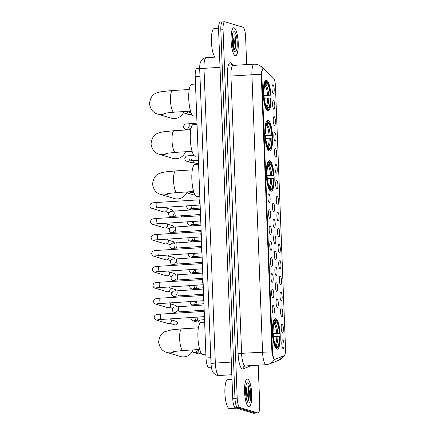 <?xml version="1.0" encoding="UTF-8"?>
<svg xmlns="http://www.w3.org/2000/svg" width="435" height="435" viewBox="0 0 435 435"><rect width="100%" height="100%" fill="white"/><g stroke="black" fill="none" stroke-linecap="round" stroke-linejoin="round"><path stroke-width="0.65" d="M270.82 191.188A15.328 3.839 86.5 0 0 271.179 191.231A15.328 3.839 86.5 0 0 274.104 176.403A15.328 3.839 86.5 0 0 269.646 160.673A15.328 3.839 86.5 0 0 269.292 160.629A15.328 3.839 86.5 0 0 266.367 175.457A15.328 3.839 86.5 0 0 270.82 191.188M269.276 151.005A15.328 3.839 86.5 0 0 269.635 151.048A15.328 3.839 86.5 0 0 272.56 136.22A15.328 3.839 86.5 0 0 268.107 120.49A15.328 3.839 86.5 0 0 267.748 120.446A15.328 3.839 86.5 0 0 264.823 135.274A15.328 3.839 86.5 0 0 269.276 151.005M267.732 110.822A15.328 3.839 86.5 0 0 268.09 110.865A15.328 3.839 86.5 0 0 271.016 96.037A15.328 3.839 86.5 0 0 266.563 80.306A15.328 3.839 86.5 0 0 266.204 80.263A15.328 3.839 86.5 0 0 263.278 95.091A15.328 3.839 86.5 0 0 267.732 110.822M276.888 349.153A15.328 3.839 86.5 0 0 277.247 349.196A15.328 3.839 86.5 0 0 280.173 334.368A15.328 3.839 86.5 0 0 275.719 318.643A15.328 3.839 86.5 0 0 275.36 318.599A15.328 3.839 86.5 0 0 272.435 333.428A15.328 3.839 86.5 0 0 276.888 349.153M282.119 323.934A4.339 1.087 -93.5 0 1 283.392 328.583A4.339 1.087 -93.5 0 1 282.451 332.568A4.339 1.087 -93.5 0 1 282.38 332.536A4.339 1.087 -93.5 0 1 281.2 328.316A4.339 1.087 -93.5 0 1 281.853 323.983A4.339 1.087 -93.5 0 1 282.119 323.934M281.505 307.985A4.339 1.087 -93.5 0 1 282.777 312.635A4.339 1.087 -93.5 0 1 281.837 316.62A4.339 1.087 -93.5 0 1 281.766 316.593A4.339 1.087 -93.5 0 1 280.586 312.368A4.339 1.087 -93.5 0 1 281.238 308.034A4.339 1.087 -93.5 0 1 281.505 307.985M280.896 292.037A4.339 1.087 -93.5 0 1 282.163 296.692A4.339 1.087 -93.5 0 1 281.228 300.672A4.339 1.087 -93.5 0 1 281.157 300.645A4.339 1.087 -93.5 0 1 279.977 296.425A4.339 1.087 -93.5 0 1 280.629 292.092A4.339 1.087 -93.5 0 1 280.896 292.037M280.281 276.094A4.339 1.087 -93.5 0 1 281.554 280.744A4.339 1.087 -93.5 0 1 280.613 284.729A4.339 1.087 -93.5 0 1 280.542 284.697A4.339 1.087 -93.5 0 1 279.362 280.477A4.339 1.087 -93.5 0 1 280.015 276.143A4.339 1.087 -93.5 0 1 280.281 276.094M279.667 260.146A4.339 1.087 -93.5 0 1 280.939 264.795A4.339 1.087 -93.5 0 1 279.999 268.781A4.339 1.087 -93.5 0 1 279.928 268.754A4.339 1.087 -93.5 0 1 278.748 264.529A4.339 1.087 -93.5 0 1 279.401 260.195A4.339 1.087 -93.5 0 1 279.667 260.146M279.058 244.198A4.339 1.087 -93.5 0 1 280.325 248.853A4.339 1.087 -93.5 0 1 279.39 252.833A4.339 1.087 -93.5 0 1 279.319 252.806A4.339 1.087 -93.5 0 1 278.139 248.586A4.339 1.087 -93.5 0 1 278.791 244.252A4.339 1.087 -93.5 0 1 279.058 244.198M278.443 228.255A4.339 1.087 -93.5 0 1 279.716 232.904A4.339 1.087 -93.5 0 1 278.775 236.89A4.339 1.087 -93.5 0 1 278.704 236.857A4.339 1.087 -93.5 0 1 277.525 232.638A4.339 1.087 -93.5 0 1 278.177 228.304A4.339 1.087 -93.5 0 1 278.443 228.255M277.829 212.307A4.339 1.087 -93.5 0 1 279.101 216.956A4.339 1.087 -93.5 0 1 278.161 220.942A4.339 1.087 -93.5 0 1 278.09 220.915A4.339 1.087 -93.5 0 1 276.91 216.69A4.339 1.087 -93.5 0 1 277.563 212.356A4.339 1.087 -93.5 0 1 277.829 212.307M277.22 196.359A4.339 1.087 -93.5 0 1 278.487 201.013A4.339 1.087 -93.5 0 1 277.552 204.994A4.339 1.087 -93.5 0 1 277.481 204.967A4.339 1.087 -93.5 0 1 276.301 200.747A4.339 1.087 -93.5 0 1 276.954 196.413A4.339 1.087 -93.5 0 1 277.22 196.359M276.606 180.416A4.339 1.087 -93.5 0 1 277.878 185.065A4.339 1.087 -93.5 0 1 276.937 189.051A4.339 1.087 -93.5 0 1 276.867 189.018A4.339 1.087 -93.5 0 1 275.687 184.799A4.339 1.087 -93.5 0 1 276.339 180.465A4.339 1.087 -93.5 0 1 276.606 180.416M275.991 164.468A4.339 1.087 -93.5 0 1 277.264 169.117A4.339 1.087 -93.5 0 1 276.323 173.103A4.339 1.087 -93.5 0 1 276.252 173.07A4.339 1.087 -93.5 0 1 275.072 168.851A4.339 1.087 -93.5 0 1 275.725 164.517A4.339 1.087 -93.5 0 1 275.991 164.468M275.382 148.52A4.339 1.087 -93.5 0 1 276.649 153.174A4.339 1.087 -93.5 0 1 275.714 157.155A4.339 1.087 -93.5 0 1 275.643 157.127A4.339 1.087 -93.5 0 1 274.463 152.908A4.339 1.087 -93.5 0 1 275.116 148.569A4.339 1.087 -93.5 0 1 275.382 148.52M274.768 132.577A4.339 1.087 -93.5 0 1 276.04 137.226A4.339 1.087 -93.5 0 1 275.099 141.212A4.339 1.087 -93.5 0 1 275.029 141.179A4.339 1.087 -93.5 0 1 273.849 136.96A4.339 1.087 -93.5 0 1 274.501 132.626A4.339 1.087 -93.5 0 1 274.768 132.577M274.153 116.629A4.339 1.087 -93.5 0 1 275.426 121.278A4.339 1.087 -93.5 0 1 274.485 125.264A4.339 1.087 -93.5 0 1 274.414 125.231A4.339 1.087 -93.5 0 1 273.234 121.012A4.339 1.087 -93.5 0 1 273.887 116.678A4.339 1.087 -93.5 0 1 274.153 116.629M273.544 100.681A4.339 1.087 -93.5 0 1 274.811 105.335A4.339 1.087 -93.5 0 1 273.876 109.315A4.339 1.087 -93.5 0 1 273.805 109.288A4.339 1.087 -93.5 0 1 272.625 105.069A4.339 1.087 -93.5 0 1 273.278 100.73A4.339 1.087 -93.5 0 1 273.544 100.681M272.93 84.733A4.339 1.087 -93.5 0 1 274.202 89.387A4.339 1.087 -93.5 0 1 273.262 93.373A4.339 1.087 -93.5 0 1 273.191 93.34A4.339 1.087 -93.5 0 1 272.011 89.121A4.339 1.087 -93.5 0 1 272.663 84.787A4.339 1.087 -93.5 0 1 272.93 84.733M282.734 339.876A4.339 1.087 -93.5 0 1 284.001 344.531A4.339 1.087 -93.5 0 1 283.065 348.511A4.339 1.087 -93.5 0 1 282.995 348.484A4.339 1.087 -93.5 0 1 281.815 344.264A4.339 1.087 -93.5 0 1 282.467 339.931A4.339 1.087 -93.5 0 1 282.734 339.876M277.019 298.747A4.339 1.087 -93.5 0 1 278.291 303.402A4.339 1.087 -93.5 0 1 277.351 307.387A4.339 1.087 -93.5 0 1 277.28 307.355A4.339 1.087 -93.5 0 1 276.1 303.135A4.339 1.087 -93.5 0 1 276.752 298.801A4.339 1.087 -93.5 0 1 277.019 298.747M276.404 282.804A4.339 1.087 -93.5 0 1 277.677 287.453A4.339 1.087 -93.5 0 1 276.736 291.439A4.339 1.087 -93.5 0 1 276.665 291.406A4.339 1.087 -93.5 0 1 275.485 287.187A4.339 1.087 -93.5 0 1 276.138 282.853A4.339 1.087 -93.5 0 1 276.404 282.804M275.795 266.856A4.339 1.087 -93.5 0 1 277.062 271.505A4.339 1.087 -93.5 0 1 276.127 275.491A4.339 1.087 -93.5 0 1 276.056 275.464A4.339 1.087 -93.5 0 1 274.876 271.239A4.339 1.087 -93.5 0 1 275.529 266.905A4.339 1.087 -93.5 0 1 275.795 266.856M275.181 250.908A4.339 1.087 -93.5 0 1 276.453 255.562A4.339 1.087 -93.5 0 1 275.513 259.548A4.339 1.087 -93.5 0 1 275.442 259.516A4.339 1.087 -93.5 0 1 274.262 255.296A4.339 1.087 -93.5 0 1 274.915 250.962A4.339 1.087 -93.5 0 1 275.181 250.908M274.567 234.965A4.339 1.087 -93.5 0 1 275.839 239.614A4.339 1.087 -93.5 0 1 274.898 243.6A4.339 1.087 -93.5 0 1 274.828 243.567A4.339 1.087 -93.5 0 1 273.648 239.348A4.339 1.087 -93.5 0 1 274.3 235.014A4.339 1.087 -93.5 0 1 274.567 234.965M273.958 219.017A4.339 1.087 -93.5 0 1 275.224 223.666A4.339 1.087 -93.5 0 1 274.289 227.652A4.339 1.087 -93.5 0 1 274.219 227.625A4.339 1.087 -93.5 0 1 273.039 223.4A4.339 1.087 -93.5 0 1 273.691 219.066A4.339 1.087 -93.5 0 1 273.958 219.017M273.343 203.069A4.339 1.087 -93.5 0 1 274.615 207.723A4.339 1.087 -93.5 0 1 273.675 211.704A4.339 1.087 -93.5 0 1 273.604 211.676A4.339 1.087 -93.5 0 1 272.424 207.457A4.339 1.087 -93.5 0 1 273.077 203.123A4.339 1.087 -93.5 0 1 273.343 203.069M273.142 305.462A4.339 1.087 -93.5 0 1 274.414 310.111A4.339 1.087 -93.5 0 1 273.474 314.097A4.339 1.087 -93.5 0 1 273.403 314.065A4.339 1.087 -93.5 0 1 272.228 309.845A4.339 1.087 -93.5 0 1 272.875 305.511A4.339 1.087 -93.5 0 1 273.142 305.462M272.533 289.514A4.339 1.087 -93.5 0 1 273.8 294.163A4.339 1.087 -93.5 0 1 272.865 298.149A4.339 1.087 -93.5 0 1 272.794 298.122A4.339 1.087 -93.5 0 1 271.614 293.897A4.339 1.087 -93.5 0 1 272.267 289.563A4.339 1.087 -93.5 0 1 272.533 289.514M271.918 273.566A4.339 1.087 -93.5 0 1 273.191 278.221A4.339 1.087 -93.5 0 1 272.25 282.201A4.339 1.087 -93.5 0 1 272.179 282.174A4.339 1.087 -93.5 0 1 271 277.954A4.339 1.087 -93.5 0 1 271.652 273.62A4.339 1.087 -93.5 0 1 271.918 273.566M271.304 257.623A4.339 1.087 -93.5 0 1 272.576 262.272A4.339 1.087 -93.5 0 1 271.636 266.258A4.339 1.087 -93.5 0 1 271.57 266.225A4.339 1.087 -93.5 0 1 270.391 262.006A4.339 1.087 -93.5 0 1 271.038 257.672A4.339 1.087 -93.5 0 1 271.304 257.623M270.695 241.675A4.339 1.087 -93.5 0 1 271.962 246.324A4.339 1.087 -93.5 0 1 271.027 250.31A4.339 1.087 -93.5 0 1 270.956 250.283A4.339 1.087 -93.5 0 1 269.776 246.058A4.339 1.087 -93.5 0 1 270.429 241.724A4.339 1.087 -93.5 0 1 270.695 241.675M270.081 225.727A4.339 1.087 -93.5 0 1 271.353 230.381A4.339 1.087 -93.5 0 1 270.412 234.362A4.339 1.087 -93.5 0 1 270.342 234.334A4.339 1.087 -93.5 0 1 269.162 230.115A4.339 1.087 -93.5 0 1 269.814 225.781A4.339 1.087 -93.5 0 1 270.081 225.727M269.466 209.784A4.339 1.087 -93.5 0 1 270.739 214.433A4.339 1.087 -93.5 0 1 269.798 218.419A4.339 1.087 -93.5 0 1 269.733 218.386A4.339 1.087 -93.5 0 1 268.553 214.167A4.339 1.087 -93.5 0 1 269.2 209.833A4.339 1.087 -93.5 0 1 269.466 209.784M268.857 193.836A4.339 1.087 -93.5 0 1 270.124 198.485A4.339 1.087 -93.5 0 1 269.189 202.471A4.339 1.087 -93.5 0 1 269.118 202.444A4.339 1.087 -93.5 0 1 267.938 198.219A4.339 1.087 -93.5 0 1 268.591 193.885A4.339 1.087 -93.5 0 1 268.857 193.836M211.356 367.156L208.762 367.319A8.678 2.175 -93.5 0 1 208.555 367.292A8.678 2.175 -93.5 0 1 206.016 357.994L195.201 76.495A8.678 2.175 -93.5 0 1 196.876 68.502L199.676 68.328M275.067 359.299A7.808 1.957 -93.5 0 1 274.909 359.332A7.808 1.957 -93.5 0 1 274.724 359.31A7.808 1.957 -93.5 0 1 272.44 350.936L261.87 75.761A7.808 1.957 -93.5 0 1 263.376 68.567A7.808 1.957 -93.5 0 1 263.909 68.812L273.501 78.082A7.808 1.957 -93.5 0 1 275.442 86.233L285.518 348.517A7.808 1.957 -93.5 0 1 284.169 355.672L275.067 359.299M248.679 406.904A14.029 3.513 86.5 0 0 249.005 406.948A14.029 3.513 86.5 0 0 251.686 393.376A14.029 3.513 86.5 0 0 247.607 378.983A14.029 3.513 86.5 0 0 247.281 378.945A14.029 3.513 86.5 0 0 244.6 392.517A14.029 3.513 86.5 0 0 248.679 406.904M235.188 55.74A14.029 3.513 86.5 0 0 235.514 55.778A14.029 3.513 86.5 0 0 238.195 42.211A14.029 3.513 86.5 0 0 234.117 27.818A14.029 3.513 86.5 0 0 233.791 27.78A14.029 3.513 86.5 0 0 231.11 41.347A14.029 3.513 86.5 0 0 235.188 55.74M274.403 359.321L274.175 359.207C273.354 358.299 272.598 355.928 271.908 352.094L261.25 74.613C261.647 70.872 262.234 68.85 263.006 68.551L263.006 68.551M246.661 64.57L245.585 36.545A8.678 2.175 86.5 0 0 243.04 27.242L224.933 21.777A8.678 2.175 86.5 0 0 224.732 21.75L222.497 21.886A8.678 2.175 86.5 0 0 220.822 29.879L234.976 398.319A8.678 2.175 86.5 0 0 237.515 407.622L255.622 413.087A8.678 2.175 86.5 0 0 255.829 413.114A8.678 2.175 86.5 0 1 255.622 413.087L237.515 407.622A8.678 2.175 86.5 0 1 234.976 398.319L220.822 29.879A8.678 2.175 86.5 0 1 222.497 21.886A8.678 2.175 86.5 0 1 222.698 21.913M224.732 21.75A8.678 2.175 86.5 0 0 223.057 29.743L237.211 398.183A8.678 2.175 86.5 0 0 239.75 407.481L257.863 412.951A8.678 2.175 86.5 0 0 258.064 412.973A8.678 2.175 86.5 0 0 259.738 404.98L258.205 365.177M222.497 21.886L220.262 22.027A8.678 2.175 86.5 0 0 218.587 30.02L232.741 398.455A8.678 2.175 86.5 0 0 235.281 407.758L253.387 413.223A8.678 2.175 86.5 0 0 253.589 413.25L258.064 412.973M247.613 379.13A13.882 3.475 86.5 0 0 247.287 379.092A13.882 3.475 86.5 0 0 244.639 392.517A13.882 3.475 86.5 0 0 248.673 406.763A13.882 3.475 86.5 0 0 248.999 406.801A13.882 3.475 86.5 0 0 251.647 393.37A13.882 3.475 86.5 0 0 247.613 379.13M232.007 379.45L227.69 379.717A14.458 3.621 86.5 0 0 224.928 393.708A14.458 3.621 86.5 0 0 229.131 408.547A14.458 3.621 86.5 0 0 229.468 408.585L236.569 408.15M247.341 401.619L248.543 400.314L249.516 392.104L248.303 385.829C248.689 389.428 248.293 393.099 247.118 396.845A7.232 1.811 86.5 0 0 245.938 386.965L246.476 390.021L246.128 397.427M247.118 396.845L246.482 399.085M245.938 386.965L245.802 386.584M248.532 403.022A10.125 2.534 86.5 0 0 250.718 393.724A10.125 2.534 86.5 0 0 247.754 382.871A10.125 2.534 86.5 0 0 246.884 383.224A10.125 2.534 86.5 0 0 245.612 393.104A10.125 2.534 86.5 0 0 248.091 402.745A10.125 2.534 86.5 0 0 248.532 403.022M248.303 385.829L248.874 389.042L248.635 398.253L247.461 401.597M249.516 392.104L249.081 398.226L248.472 400.477M245.628 388.178L245.867 395.768M234.122 27.96A13.882 3.475 86.5 0 0 233.796 27.922A13.882 3.475 86.5 0 0 231.148 41.352A13.882 3.475 86.5 0 0 235.183 55.593A13.882 3.475 86.5 0 0 235.509 55.636A13.882 3.475 86.5 0 0 238.157 42.206A13.882 3.475 86.5 0 0 234.122 27.96M218.566 28.28L214.199 28.552A14.458 3.621 86.5 0 0 211.399 41.63A14.458 3.621 86.5 0 0 215.173 57.121M233.851 50.449L235.052 49.15L236.026 40.933L234.813 34.659C235.199 38.264 234.802 41.934 233.628 45.675A7.232 1.811 86.5 0 0 232.448 35.795L232.986 38.856L232.638 46.262M233.628 45.675L232.991 47.921M232.448 35.795L232.312 35.42M235.041 51.852A10.125 2.534 86.5 0 0 237.227 42.554A10.125 2.534 86.5 0 0 234.264 31.706A10.125 2.534 86.5 0 0 233.394 32.059A10.125 2.534 86.5 0 0 232.121 41.934A10.125 2.534 86.5 0 0 234.601 51.58A10.125 2.534 86.5 0 0 235.041 51.852M234.813 34.659L235.384 37.872L235.145 47.083L233.97 50.427M236.026 40.933L235.591 47.056L234.982 49.307M232.138 37.008L232.377 44.598M275.099 319.866L276.149 320.383A13.768 3.447 86.5 0 1 276.372 320.568A13.768 3.447 86.5 0 1 279.732 333.509L279.39 333.406A12.436 3.116 86.5 0 0 276.198 321.715L274.98 323.107L273.968 323.596M272.446 333.672L279.39 333.406M279.504 336.288L279.841 336.391A13.768 3.447 86.5 0 1 278.014 347.114A13.768 3.447 86.5 0 1 277.193 347.636L277.144 346.303A12.436 3.116 86.5 0 0 279.504 336.288L273.403 336.5M204.651 322.378L200.986 322.607A15.905 3.98 86.5 0 0 197.947 337.995A15.905 3.98 86.5 0 0 202.574 354.313A15.905 3.98 86.5 0 0 202.944 354.362L205.869 354.177M279.732 333.509L272.462 333.955M272.054 331.394L272.761 331.405A13.768 3.447 86.5 0 1 275.409 320.16L274.828 319.616A14.344 3.594 86.5 0 0 273.577 320.753M274.828 319.616L274.072 319.665M276.372 320.568L275.817 320.046A14.344 3.594 86.5 0 0 275.567 319.839M277.193 347.636L276.66 348.245A14.344 3.594 86.5 0 0 277.525 347.706L278.014 347.114M276.66 348.245L275.833 348.299M275.409 320.16L275.464 321.492A12.436 3.116 86.5 0 0 274.757 321.954A12.436 3.116 86.5 0 0 273.104 331.508L272.761 331.405M276.198 321.715L276.149 320.383M273.104 331.508L272.174 331.688M274.224 322.89A11.125 2.784 86.5 0 1 274.246 322.884L275.464 321.492M275.447 344.814L277.144 346.303M275.654 348.043L276.459 347.413A13.768 3.447 86.5 0 1 272.875 334.287L272.169 334.276M275.214 347.277A14.344 3.594 86.5 0 0 275.921 348.027M272.875 334.287L273.213 334.39A12.436 3.116 86.5 0 0 276.241 345.939A12.436 3.116 86.5 0 0 276.404 346.081L276.459 347.413M276.404 346.081L276.084 345.776M175.446 351.214A10.848 10.456 106.8 0 1 166.915 352.442L180.269 356.472A10.848 10.456 -73.2 0 0 192.477 351.317M269.031 161.902L270.081 162.413A13.768 3.447 86.5 0 1 270.304 162.603A13.768 3.447 86.5 0 1 273.664 175.544L273.321 175.441A12.436 3.116 86.5 0 0 270.13 163.745L268.912 165.142L267.9 165.632M266.378 175.707L273.321 175.441M273.436 178.317L273.773 178.421A13.768 3.447 86.5 0 1 271.946 189.149A13.768 3.447 86.5 0 1 271.125 189.665L271.076 188.333A12.436 3.116 86.5 0 0 273.436 178.317L267.335 178.535M198.583 164.414L194.918 164.642A15.905 3.98 86.5 0 0 191.878 180.025A15.905 3.98 86.5 0 0 196.506 196.348A15.905 3.98 86.5 0 0 196.876 196.392L199.801 196.212M273.664 175.544L266.394 175.99M265.986 173.429L266.693 173.44A13.768 3.447 86.5 0 1 269.341 162.195L268.759 161.651A14.344 3.594 86.5 0 0 267.509 162.782M268.759 161.651L267.998 161.695M270.304 162.603L269.749 162.076A14.344 3.594 86.5 0 0 269.499 161.869M271.125 189.665L270.592 190.28A14.344 3.594 86.5 0 0 271.456 189.736L271.946 189.149M270.592 190.28L269.765 190.329M269.341 162.195L269.395 163.527A12.436 3.116 86.5 0 0 268.689 163.99A12.436 3.116 86.5 0 0 267.036 173.543L266.693 173.44M270.13 163.745L270.081 162.413M267.036 173.543L266.106 173.723M268.156 164.925A11.125 2.784 86.5 0 1 268.177 164.919L269.395 163.527M269.379 186.843L271.076 188.333M269.586 190.073L270.391 189.442A13.768 3.447 86.5 0 1 266.807 176.316L266.1 176.305M269.145 189.312A14.344 3.594 86.5 0 0 269.852 190.057M266.807 176.316L267.144 176.42A12.436 3.116 86.5 0 0 270.173 187.969A12.436 3.116 86.5 0 0 270.336 188.11L270.391 189.442M270.336 188.11L270.015 187.806M169.378 193.249A10.848 10.456 106.8 0 1 160.847 194.472L174.201 198.507A10.848 10.456 -73.2 0 0 186.843 192.487M267.487 121.718L268.536 122.235A13.768 3.447 86.5 0 1 268.759 122.42A13.768 3.447 86.5 0 1 272.12 135.361L271.777 135.258A12.436 3.116 86.5 0 0 268.585 123.567L267.367 124.959L266.356 125.449M264.833 135.524L271.777 135.258M271.891 138.134L272.228 138.238A13.768 3.447 86.5 0 1 270.401 148.966A13.768 3.447 86.5 0 1 269.58 149.482L269.531 148.15A12.436 3.116 86.5 0 0 271.891 138.134L265.79 138.352M197.039 124.231L193.374 124.459A15.905 3.98 86.5 0 0 190.334 139.847A15.905 3.98 86.5 0 0 194.962 156.165A15.905 3.98 86.5 0 0 195.331 156.208L198.257 156.029M272.12 135.361L264.85 135.807M264.442 133.246L265.149 133.257A13.768 3.447 86.5 0 1 267.797 122.012L267.22 121.468A14.344 3.594 86.5 0 0 265.964 122.605M267.22 121.468L266.459 121.512M268.759 122.42L268.205 121.892A14.344 3.594 86.5 0 0 267.955 121.686M269.58 149.482L269.047 150.097A14.344 3.594 86.5 0 0 269.912 149.553L270.401 148.966M269.047 150.097L268.226 150.146M267.797 122.012L267.851 123.344A12.436 3.116 86.5 0 0 267.15 123.806A12.436 3.116 86.5 0 0 265.491 133.36L265.149 133.257M268.585 123.567L268.536 122.235M265.491 133.36L264.562 133.54M266.611 124.742A11.125 2.784 86.5 0 1 266.633 124.736L267.851 123.344M267.835 146.666L269.531 148.15M268.042 149.89L268.846 149.259A13.768 3.447 86.5 0 1 265.263 136.133L264.556 136.122M267.601 149.129A14.344 3.594 86.5 0 0 268.308 149.874M265.263 136.133L265.6 136.237A12.436 3.116 86.5 0 0 268.629 147.786A12.436 3.116 86.5 0 0 268.797 147.927L268.846 149.259M268.797 147.927L268.471 147.623M167.834 153.066A10.848 10.456 106.8 0 1 159.302 154.289L172.657 158.324A10.848 10.456 -73.2 0 0 185.533 151.744M265.943 81.535L266.992 82.052A13.768 3.447 86.5 0 1 267.22 82.237A13.768 3.447 86.5 0 1 270.575 95.178L270.233 95.075A12.436 3.116 86.5 0 0 267.041 83.384L265.828 84.776L264.812 85.265M263.289 95.341L270.233 95.075M270.347 97.951L270.684 98.054A13.768 3.447 86.5 0 1 268.857 108.783A13.768 3.447 86.5 0 1 268.036 109.299L267.987 107.967A12.436 3.116 86.5 0 0 270.347 97.951L264.246 98.169M195.494 84.047L191.83 84.276A15.905 3.98 86.5 0 0 188.79 99.664A15.905 3.98 86.5 0 0 193.417 115.982A15.905 3.98 86.5 0 0 193.787 116.025L196.712 115.846M270.575 95.178L263.305 95.624M262.898 93.063L263.605 93.074A13.768 3.447 86.5 0 1 266.258 81.829L265.676 81.285A14.344 3.594 86.5 0 0 264.42 82.422M265.676 81.285L264.915 81.329M267.22 82.237L266.66 81.709A14.344 3.594 86.5 0 0 266.41 81.508M268.036 109.299L267.503 109.914A14.344 3.594 86.5 0 0 268.368 109.37L268.857 108.783M267.503 109.914L266.682 109.963M266.258 81.829L266.307 83.161A12.436 3.116 86.5 0 0 265.606 83.623A12.436 3.116 86.5 0 0 263.947 93.177L263.605 93.074M267.041 83.384L266.992 82.052M263.947 93.177L263.017 93.356M265.089 84.553A11.125 2.784 86.5 0 0 265.067 84.559L266.307 83.161M266.291 106.483L267.987 107.967M266.497 109.707L267.302 109.076A13.768 3.447 86.5 0 1 263.719 95.95L263.012 95.939M266.057 108.946A14.344 3.594 86.5 0 0 266.764 109.691M263.719 95.95L264.056 96.053A12.436 3.116 86.5 0 0 267.085 107.603A12.436 3.116 86.5 0 0 267.253 107.744L267.302 109.076M267.253 107.744L266.927 107.445M166.29 112.882A10.848 10.456 106.8 0 1 157.758 114.106L171.113 118.141A10.848 10.456 -73.2 0 0 183.565 112.529M204.417 316.37A2.605 0.652 -93.5 0 1 203.895 313.82A2.605 0.652 -93.5 0 1 204.232 311.525M170.025 318.757A2.605 2.507 106.8 0 1 168.122 323.58L156.203 319.986C155.001 319.633 154.322 318.735 154.164 317.3C154.414 315.93 155.029 315.098 155.996 314.81C157.204 314.516 155.899 314.543 160.917 314.103A2.605 0.652 -93.5 0 1 160.977 314.113M171.368 320.693L171.412 321.025A1.881 1.811 106.8 0 1 170.955 322.547L170.737 322.797M203.803 300.422A2.605 0.652 -93.5 0 1 203.286 297.872A2.605 0.652 -93.5 0 1 203.618 295.582M169.416 302.814A2.605 2.507 106.8 0 1 167.513 307.637L155.594 304.038C154.392 303.684 153.713 302.793 153.555 301.357C153.805 299.987 154.414 299.155 155.387 298.861C156.595 298.568 155.29 298.595 160.303 298.16A2.605 0.652 -93.5 0 1 160.363 298.165M170.759 304.75L170.803 305.082A1.881 1.811 106.8 0 1 170.341 306.599L170.123 306.854M203.194 284.479A2.605 0.652 -93.5 0 1 202.672 281.929A2.605 0.652 -93.5 0 1 203.009 279.634M168.802 286.866A2.605 2.507 106.8 0 1 166.899 291.689L154.98 288.09C153.778 287.736 153.098 286.844 152.941 285.409C153.191 284.039 153.8 283.207 154.773 282.919C155.98 282.625 154.675 282.647 159.689 282.212A2.605 0.652 -93.5 0 1 159.748 282.217M170.145 288.802L170.188 289.134A1.881 1.811 106.8 0 1 169.732 290.656L169.509 290.906M202.579 268.531A2.605 0.652 -93.5 0 1 202.063 265.981A2.605 0.652 -93.5 0 1 202.395 263.686M168.187 270.918A2.605 2.507 106.8 0 1 166.284 275.741L154.365 272.147C153.163 271.793 152.484 270.896 152.326 269.461C152.576 268.09 153.191 267.259 154.159 266.97C155.366 266.677 154.061 266.704 159.079 266.263A2.605 0.652 -93.5 0 1 159.139 266.274M169.53 272.854L169.574 273.185A1.881 1.811 106.8 0 1 169.117 274.708L168.9 274.958M201.965 252.583A2.605 0.652 -93.5 0 1 201.448 250.033A2.605 0.652 -93.5 0 1 201.78 247.743M167.578 254.975A2.605 2.507 106.8 0 1 165.675 259.798L153.756 256.199C152.554 255.845 151.875 254.953 151.717 253.518C151.967 252.148 152.576 251.316 153.55 251.022C154.757 250.729 153.452 250.756 158.465 250.321A2.605 0.652 -93.5 0 1 158.525 250.326M168.921 256.911L168.965 257.243A1.881 1.811 106.8 0 1 168.503 258.76L168.285 259.015M201.356 236.64A2.605 0.652 -93.5 0 1 200.834 234.09A2.605 0.652 -93.5 0 1 201.171 231.795M166.964 239.027A2.605 2.507 106.8 0 1 165.061 243.85L153.142 240.25C151.94 239.897 151.26 239.005 151.103 237.57C151.353 236.2 151.962 235.368 152.935 235.079C154.142 234.786 152.837 234.808 157.851 234.373A2.605 0.652 -93.5 0 1 157.91 234.378M168.307 240.963L168.35 241.294A1.881 1.811 106.8 0 1 167.894 242.817L167.671 243.067M200.742 220.692A2.605 0.652 -93.5 0 1 200.225 218.142A2.605 0.652 -93.5 0 1 200.557 215.847M166.349 223.079A2.605 2.507 106.8 0 1 164.446 227.902L152.533 224.308C151.326 223.954 150.646 223.057 150.488 221.622C150.738 220.251 151.353 219.419 152.321 219.131C153.528 218.838 152.223 218.865 157.242 218.424A2.605 0.652 -93.5 0 1 157.301 218.435M167.698 225.015L167.736 225.346A1.881 1.811 106.8 0 1 167.279 226.869L167.062 227.119M200.133 204.744A2.605 0.652 -93.5 0 1 199.611 202.193A2.605 0.652 -93.5 0 1 199.942 199.904M165.74 207.136A2.605 2.507 106.8 0 1 163.837 211.959L151.918 208.36C150.717 208.006 150.037 207.114 149.879 205.679C150.129 204.309 150.738 203.477 151.712 203.183C152.919 202.889 151.614 202.917 156.627 202.482A2.605 0.652 -93.5 0 1 156.687 202.487M167.083 209.072L167.127 209.404A1.881 1.811 106.8 0 1 166.665 210.921L166.447 211.176M185.147 311.351A2.605 2.507 106.8 0 1 185.25 312.602M185.261 311.846L185.305 312.178A1.881 1.811 106.8 0 1 185.31 312.602M184.538 295.408A2.605 2.507 106.8 0 1 184.641 296.659M184.647 295.898L184.69 296.23A1.881 1.811 106.8 0 1 184.701 296.654M183.923 279.46A2.605 2.507 106.8 0 1 184.027 280.711M184.038 279.955L184.081 280.287A1.881 1.811 106.8 0 1 184.087 280.705M183.309 263.512A2.605 2.507 106.8 0 1 183.412 264.763M183.423 264.007L183.467 264.339A1.881 1.811 106.8 0 1 183.478 264.763M182.7 247.569A2.605 2.507 106.8 0 1 182.803 248.82M182.809 248.059L182.852 248.39A1.881 1.811 106.8 0 1 182.863 248.815M182.086 231.621A2.605 2.507 106.8 0 1 182.189 232.872M182.2 232.116L182.243 232.448A1.881 1.811 106.8 0 1 182.249 232.866M181.471 215.673A2.605 2.507 106.8 0 1 181.574 216.924M181.585 216.168L181.629 216.499A1.881 1.811 106.8 0 1 181.64 216.924M200.796 352.296A2.605 2.507 106.8 0 1 197.767 353.731L194.189 352.649C192.988 352.296 192.303 351.404 192.145 349.968L192.145 349.968M200.829 352.361A1.881 1.811 106.8 0 1 200.595 352.693L200.377 352.948M199.725 319.964A2.605 2.507 106.8 0 1 196.538 321.835L192.961 320.758C191.759 320.405 191.079 319.507 190.921 318.077L191.008 317.463M199.795 319.964A1.881 1.811 106.8 0 1 199.371 320.802L199.154 321.057M199.11 304.022A2.605 2.507 106.8 0 1 198.327 305.326M199.186 304.016A1.881 1.811 106.8 0 1 198.757 304.853L198.539 305.109M198.496 288.073A2.605 2.507 106.8 0 1 197.713 289.378M198.572 288.068A1.881 1.811 106.8 0 1 198.148 288.911L197.925 289.161M197.887 272.125A2.605 2.507 106.8 0 1 197.104 273.43M197.958 272.125A1.881 1.811 106.8 0 1 197.533 272.962L197.316 273.218M197.272 256.182A2.605 2.507 106.8 0 1 196.489 257.487M197.349 256.177A1.881 1.811 106.8 0 1 196.919 257.014L196.702 257.27M196.658 240.234A2.605 2.507 106.8 0 1 195.875 241.539M196.734 240.229A1.881 1.811 106.8 0 1 196.31 241.072L196.087 241.322M196.049 224.286A2.605 2.507 106.8 0 1 195.266 225.591M196.12 224.286A1.881 1.811 106.8 0 1 195.696 225.123L195.478 225.373M195.435 208.343A2.605 2.507 106.8 0 1 194.652 209.648M195.511 208.338A1.881 1.811 106.8 0 1 195.081 209.175L194.864 209.431M194.249 193.483L194.314 193.412A2.605 2.507 106.8 0 1 191.639 194.266L188.061 193.183L186.419 191.965M193.597 160.504A2.605 2.507 106.8 0 1 190.416 162.375L186.838 161.293C185.636 160.939 184.957 160.047 184.793 158.612C185.468 156.682 186.332 155.773 187.387 155.893L191.547 155.415A2.605 0.652 -93.5 0 1 191.607 155.42M193.673 160.499A1.881 1.811 106.8 0 1 193.243 161.336L193.026 161.592M191.405 113.464A2.605 2.507 106.8 0 1 188.578 114.535L184.054 112.991L183.075 111.616M261.87 75.761L261.217 75.804M272.44 350.936L271.788 350.98M210.785 357.7L206.016 357.994M199.969 76.201L195.201 76.495M227.418 76.011L230.947 76.06L241.61 353.541A11.571 2.898 86.5 0 0 244.997 365.944A11.571 2.898 86.5 0 0 245.264 365.976L244.666 366.107A2.893 2.789 68.3 0 0 242.942 368.967A14.458 3.621 -93.5 0 1 238.075 353.492L227.418 76.011A14.458 3.621 -93.5 0 1 230.545 62.732A14.458 3.621 -93.5 0 1 231.192 63.14L233.513 65.38M233.182 65.402A11.571 2.898 86.5 0 0 230.947 76.06L251.908 74.766A11.571 2.898 -93.5 0 1 254.143 64.108L233.182 65.402L231.98 65.049A2.893 2.702 134 0 1 231.192 63.14M245.264 365.976L266.225 364.682A11.571 2.898 -93.5 0 1 265.954 364.65A11.571 2.898 -93.5 0 1 262.566 352.247A10.125 0.903 -2.2 0 1 271.908 352.094M266.225 364.682L269.374 363.975A10.125 9.766 -111.7 0 0 274.393 359.332M261.25 74.613A10.125 0.903 177.8 0 0 251.908 74.766L262.566 352.247L238.075 353.492M284.175 355.672L279.053 360.126A10.125 9.766 -111.7 0 0 283.919 355.776M263.202 68.578A10.125 9.45 -46 0 0 261.897 66.979L263.567 68.594M251.408 365.596L242.942 368.967M223.057 29.743L218.587 30.02M237.211 398.183L232.741 398.455M239.75 407.481L235.281 407.758M257.863 412.951L253.387 413.223M231.344 362.094L219.931 67.349L203.999 68.333A5.785 0.517 177.8 0 0 199.692 68.996C199.665 65.924 199.877 63.836 200.328 62.738L201.013 61.096C201.258 60.557 202.552 58.17 206.233 57.676A11.571 2.898 86.5 0 0 203.999 68.333L215.325 363.084A11.571 2.898 86.5 0 0 218.707 375.487A11.571 2.898 86.5 0 0 218.979 375.519L231.828 374.725M231.453 364.981A11.571 2.898 -93.5 0 1 231.251 362.099L215.325 363.084A5.785 0.517 177.8 0 0 211.013 363.747L199.692 68.996M220.018 67.343L219.931 67.349A11.571 2.898 -93.5 0 1 219.909 64.521M246.699 399.895A11.571 2.898 86.5 0 0 246.868 397.976M233.209 48.731A11.571 2.898 86.5 0 0 233.377 46.806M173.467 351.551L183.07 350.518A10.848 2.713 -93.5 0 1 182.814 350.485A10.848 2.713 -93.5 0 1 179.639 338.86A10.848 2.713 -93.5 0 1 181.732 328.865L198.387 327.838M276.693 333.411A10.701 2.681 86.5 0 0 274.012 323.596M275.263 344.433A10.701 2.681 86.5 0 0 276.801 336.288M277.786 333.384A11.125 2.784 86.5 0 0 274.98 323.107M275.823 345.064A11.125 2.784 86.5 0 0 277.9 336.26M167.399 193.586L177.001 192.547A10.848 2.713 -93.5 0 1 176.746 192.515A10.848 2.713 -93.5 0 1 173.57 180.889A10.848 2.713 -93.5 0 1 175.664 170.901L192.319 169.873M270.624 175.446A10.701 2.681 86.5 0 0 267.944 165.626M269.194 186.468A10.701 2.681 86.5 0 0 270.733 178.323M271.717 175.414A11.125 2.784 86.5 0 0 268.912 165.142M269.754 187.099A11.125 2.784 86.5 0 0 271.832 178.296M165.855 153.403L175.457 152.364A10.848 2.713 -93.5 0 1 175.202 152.337A10.848 2.713 -93.5 0 1 172.026 140.706A10.848 2.713 -93.5 0 1 174.12 130.718L190.775 129.69M269.08 135.263A10.701 2.681 86.5 0 0 266.399 125.443M267.65 146.285A10.701 2.681 86.5 0 0 269.189 138.14M270.173 135.236A11.125 2.784 86.5 0 0 267.367 124.959M268.216 146.916A11.125 2.784 86.5 0 0 270.287 138.112M164.31 113.22L173.913 112.181A10.848 2.713 -93.5 0 1 173.657 112.154A10.848 2.713 -93.5 0 1 170.487 100.523A10.848 2.713 -93.5 0 1 172.575 90.534L189.23 89.507M267.536 95.08A10.701 2.681 86.5 0 0 264.855 85.26M266.106 106.102A10.701 2.681 86.5 0 0 267.645 97.957M268.634 95.053A11.125 2.784 86.5 0 0 265.828 84.776M266.671 106.733A11.125 2.784 86.5 0 0 268.743 97.929M177.42 323.009A1.881 1.811 106.8 0 1 175.06 324.923C176.577 325.059 177.388 324.439 177.48 323.047L177.42 323.009A1.881 1.811 106.8 0 0 176.148 321.324L171.08 319.79M161.293 319.285A2.605 0.652 -93.5 0 1 161.233 319.301A2.605 0.652 -93.5 0 1 161.173 319.295A2.605 0.652 -93.5 0 1 160.406 316.343A2.605 0.652 -93.5 0 1 160.917 314.103L204.227 311.433M158.427 319.567A2.605 2.507 106.8 0 1 156.203 319.986M160.684 303.342A2.605 0.652 -93.5 0 1 160.624 303.353A2.605 0.652 -93.5 0 1 160.564 303.347A2.605 0.652 -93.5 0 1 159.797 300.395A2.605 0.652 -93.5 0 1 160.303 298.16L203.618 295.485M170.466 303.847L175.533 305.375A1.881 1.811 106.8 0 1 176.757 306.702M157.813 303.625A2.605 2.507 106.8 0 1 155.594 304.038M160.069 287.394A2.605 0.652 -93.5 0 1 160.009 287.41A2.605 0.652 -93.5 0 1 159.95 287.399A2.605 0.652 -93.5 0 1 159.183 284.446A2.605 0.652 -93.5 0 1 159.689 282.212L203.004 279.542M169.857 287.899L174.924 289.427A1.881 1.811 106.8 0 1 176.148 290.754M157.204 287.676A2.605 2.507 106.8 0 1 154.98 288.09M159.455 271.445A2.605 0.652 -93.5 0 1 159.4 271.462A2.605 0.652 -93.5 0 1 159.335 271.456A2.605 0.652 -93.5 0 1 158.568 268.504A2.605 0.652 -93.5 0 1 159.079 266.263L202.389 263.594M169.242 271.951L174.31 273.484A1.881 1.811 106.8 0 1 175.533 274.811M156.589 271.728A2.605 2.507 106.8 0 1 154.365 272.147M158.846 255.503A2.605 0.652 -93.5 0 1 158.786 255.514A2.605 0.652 -93.5 0 1 158.726 255.508A2.605 0.652 -93.5 0 1 157.959 252.556A2.605 0.652 -93.5 0 1 158.465 250.321L201.78 247.645M168.628 256.008L173.695 257.536A1.881 1.811 106.8 0 1 174.924 258.863M155.975 255.785A2.605 2.507 106.8 0 1 153.756 256.199M158.231 239.554A2.605 0.652 -93.5 0 1 158.171 239.571A2.605 0.652 -93.5 0 1 158.112 239.56A2.605 0.652 -93.5 0 1 157.345 236.607A2.605 0.652 -93.5 0 1 157.851 234.373L201.166 231.703M168.019 240.06L173.086 241.588A1.881 1.811 106.8 0 1 174.31 242.915M155.366 239.837A2.605 2.507 106.8 0 1 153.142 240.25M157.617 223.606A2.605 0.652 -93.5 0 1 157.562 223.623A2.605 0.652 -93.5 0 1 157.497 223.617A2.605 0.652 -93.5 0 1 156.73 220.665A2.605 0.652 -93.5 0 1 157.242 218.424L200.551 215.755M167.404 224.112L172.472 225.645A1.881 1.811 106.8 0 1 173.695 226.972M154.751 223.889A2.605 2.507 106.8 0 1 152.533 224.308M157.008 207.664A2.605 0.652 -93.5 0 1 156.948 207.674A2.605 0.652 -93.5 0 1 156.888 207.669A2.605 0.652 -93.5 0 1 156.121 204.716A2.605 0.652 -93.5 0 1 156.627 202.482L199.942 199.806M166.79 208.169L171.858 209.697A1.881 1.811 106.8 0 1 173.086 211.024M154.137 207.946A2.605 2.507 106.8 0 1 151.918 208.36M179.367 311.699A2.605 0.652 -93.5 0 1 179.307 311.716A2.605 0.652 -93.5 0 1 179.247 311.705A2.605 0.652 -93.5 0 1 178.48 308.752A2.605 0.652 -93.5 0 1 178.986 306.517A2.605 0.652 -93.5 0 1 179.046 306.523M176.496 311.982A2.605 2.507 106.8 0 1 174.277 312.395C173.076 312.042 172.396 311.15 172.238 309.715C172.907 307.784 173.772 306.876 174.826 306.996L203.982 304.978M178.752 295.751A2.605 0.652 -93.5 0 1 178.693 295.767A2.605 0.652 -93.5 0 1 178.633 295.762A2.605 0.652 -93.5 0 1 177.866 292.809A2.605 0.652 -93.5 0 1 178.372 290.569A2.605 0.652 -93.5 0 1 178.437 290.58M175.887 296.034A2.605 2.507 106.8 0 1 173.663 296.452C172.461 296.099 171.781 295.202 171.624 293.766C172.298 291.836 173.163 290.933 174.217 291.053L203.368 289.03M178.143 279.808A2.605 0.652 -93.5 0 1 178.084 279.819A2.605 0.652 -93.5 0 1 178.024 279.814A2.605 0.652 -93.5 0 1 177.257 276.861A2.605 0.652 -93.5 0 1 177.763 274.626A2.605 0.652 -93.5 0 1 177.823 274.632M175.272 280.091A2.605 2.507 106.8 0 1 173.054 280.504C171.852 280.151 171.172 279.259 171.009 277.824C171.684 275.893 172.548 274.985 173.603 275.105L202.753 273.082M177.529 263.86A2.605 0.652 -93.5 0 1 177.469 263.876A2.605 0.652 -93.5 0 1 177.409 263.866A2.605 0.652 -93.5 0 1 176.643 260.913A2.605 0.652 -93.5 0 1 177.148 258.678A2.605 0.652 -93.5 0 1 177.208 258.684M174.658 264.143A2.605 2.507 106.8 0 1 172.439 264.556C171.238 264.203 170.558 263.311 170.4 261.875C171.069 259.945 171.934 259.037 172.989 259.157L202.144 257.139M176.915 247.912A2.605 0.652 -93.5 0 1 176.855 247.928A2.605 0.652 -93.5 0 1 176.795 247.923A2.605 0.652 -93.5 0 1 176.028 244.97A2.605 0.652 -93.5 0 1 176.534 242.73A2.605 0.652 -93.5 0 1 176.599 242.741M174.049 248.195A2.605 2.507 106.8 0 1 171.825 248.613C170.623 248.26 169.944 247.363 169.786 245.927C170.46 243.997 171.325 243.094 172.38 243.214L201.53 241.191M176.305 231.969A2.605 0.652 -93.5 0 1 176.246 231.98A2.605 0.652 -93.5 0 1 176.186 231.975A2.605 0.652 -93.5 0 1 175.419 229.022A2.605 0.652 -93.5 0 1 175.925 226.787A2.605 0.652 -93.5 0 1 175.985 226.793M173.434 232.252A2.605 2.507 106.8 0 1 171.216 232.665C170.014 232.312 169.335 231.42 169.171 229.984C169.846 228.054 170.71 227.146 171.765 227.266L200.916 225.243M175.691 216.021A2.605 0.652 -93.5 0 1 175.631 216.037A2.605 0.652 -93.5 0 1 175.571 216.026A2.605 0.652 -93.5 0 1 174.805 213.074A2.605 0.652 -93.5 0 1 175.31 210.839A2.605 0.652 -93.5 0 1 175.37 210.844M172.82 216.304A2.605 2.507 106.8 0 1 170.602 216.717C169.4 216.364 168.72 215.472 168.562 214.036C169.231 212.106 170.096 211.198 171.151 211.318L200.307 209.295M205.902 354.987A1.881 1.811 106.8 0 1 204.678 355.063L205.902 355.014M199.279 351.953A2.605 0.652 -93.5 0 1 199.219 351.964A2.605 0.652 -93.5 0 1 199.154 351.958A2.605 0.652 -93.5 0 1 198.42 349.566M196.408 352.236A2.605 2.507 106.8 0 1 194.189 352.649M198.05 320.057A2.605 0.652 -93.5 0 1 197.99 320.073A2.605 0.652 -93.5 0 1 197.93 320.068A2.605 0.652 -93.5 0 1 197.164 317.115A2.605 0.652 -93.5 0 1 197.164 317.082M195.184 320.339A2.605 2.507 106.8 0 1 192.961 320.758M197.441 304.114A2.605 0.652 -93.5 0 1 197.381 304.125A2.605 0.652 -93.5 0 1 197.316 304.119A2.605 0.652 -93.5 0 1 196.549 301.167A2.605 0.652 -93.5 0 1 196.549 301.14M194.57 304.397A2.605 2.507 106.8 0 1 192.352 304.81C191.15 304.456 190.465 303.565 190.307 302.129L190.394 301.515M196.827 288.166A2.605 0.652 -93.5 0 1 196.767 288.182A2.605 0.652 -93.5 0 1 196.707 288.171A2.605 0.652 -93.5 0 1 195.94 285.219A2.605 0.652 -93.5 0 1 195.94 285.191M193.956 288.448A2.605 2.507 106.8 0 1 191.737 288.862C190.535 288.508 189.856 287.617 189.698 286.181L189.785 285.572M196.212 272.218A2.605 0.652 -93.5 0 1 196.152 272.234A2.605 0.652 -93.5 0 1 196.093 272.228A2.605 0.652 -93.5 0 1 195.326 269.276A2.605 0.652 -93.5 0 1 195.326 269.243M193.347 272.5A2.605 2.507 106.8 0 1 191.123 272.919C189.921 272.566 189.241 271.668 189.084 270.238L189.171 269.624M195.603 256.275A2.605 0.652 -93.5 0 1 195.543 256.286A2.605 0.652 -93.5 0 1 195.478 256.28A2.605 0.652 -93.5 0 1 194.711 253.328A2.605 0.652 -93.5 0 1 194.711 253.3M192.732 256.558A2.605 2.507 106.8 0 1 190.514 256.971C189.312 256.617 188.627 255.726 188.469 254.29L188.556 253.676M194.989 240.327A2.605 0.652 -93.5 0 1 194.929 240.343A2.605 0.652 -93.5 0 1 194.869 240.332A2.605 0.652 -93.5 0 1 194.102 237.379A2.605 0.652 -93.5 0 1 194.102 237.352M192.118 240.609A2.605 2.507 106.8 0 1 189.899 241.023C188.698 240.669 188.018 239.777 187.86 238.342L187.947 237.733M194.374 224.378A2.605 0.652 -93.5 0 1 194.314 224.395A2.605 0.652 -93.5 0 1 194.255 224.389A2.605 0.652 -93.5 0 1 193.488 221.437A2.605 0.652 -93.5 0 1 193.488 221.404M191.509 224.661A2.605 2.507 106.8 0 1 189.285 225.08C188.083 224.726 187.403 223.829 187.246 222.394L187.333 221.785M193.765 208.436A2.605 0.652 -93.5 0 1 193.706 208.447A2.605 0.652 -93.5 0 1 193.64 208.441A2.605 0.652 -93.5 0 1 192.874 205.489A2.605 0.652 -93.5 0 1 192.874 205.461M190.894 208.718A2.605 2.507 106.8 0 1 188.676 209.132C187.474 208.778 186.789 207.886 186.631 206.451L186.718 205.837M193.151 192.487A2.605 0.652 -93.5 0 1 193.091 192.504A2.605 0.652 -93.5 0 1 193.031 192.493A2.605 0.652 -93.5 0 1 192.531 191.59M190.28 192.77A2.605 2.507 106.8 0 1 188.061 193.183M198.55 163.631A1.881 1.811 106.8 0 1 197.327 163.707L198.55 163.658M191.927 160.597A2.605 0.652 -93.5 0 1 191.868 160.607A2.605 0.652 -93.5 0 1 191.802 160.602A2.605 0.652 -93.5 0 1 191.036 157.649A2.605 0.652 -93.5 0 1 191.547 155.415L193.863 155.268M189.056 160.879A2.605 2.507 106.8 0 1 186.838 161.293M190.699 128.7A2.605 0.652 -93.5 0 1 190.639 128.716A2.605 0.652 -93.5 0 1 190.579 128.711A2.605 0.652 -93.5 0 1 189.812 125.758A2.605 0.652 -93.5 0 1 190.318 123.518A2.605 0.652 -93.5 0 1 190.383 123.529M187.833 128.983A2.605 2.507 106.8 0 1 185.609 129.402C184.407 129.048 183.728 128.151 183.57 126.715C184.244 124.785 185.109 123.883 186.164 124.002L196.995 123.11M196.533 115.857A1.881 1.811 106.8 0 1 195.674 115.911L196.62 115.851M190.09 112.757A2.605 0.652 -93.5 0 1 190.03 112.768A2.605 0.652 -93.5 0 1 189.97 112.763A2.605 0.652 -93.5 0 1 189.334 111.229M187.219 113.04A2.605 2.507 106.8 0 1 185 113.453M274.909 359.332L274.376 359.364M263.376 68.567L262.854 68.599M261.897 66.979L257.721 64.527L254.143 64.108M269.374 363.975L279.053 360.126M218.979 375.519L216.815 375.264C214.45 374.198 213.014 372.849 212.503 371.229C211.905 370.457 211.405 367.961 211.013 363.747M206.233 57.676L219.615 56.849M246.786 379.119L247.287 379.092M248.494 406.834L248.999 406.801M233.296 27.954L233.796 27.922M235.003 55.664L235.509 55.636M181.732 328.865L171.923 329.806L165.05 331.628C161.516 332.835 159.379 336.331 158.639 342.106C159.623 347.831 162.38 351.279 166.915 352.442M199.725 349.49L183.07 350.518M175.664 170.901L165.855 171.841L162.086 172.554L158.982 173.657C155.447 174.87 153.31 178.366 152.571 184.141C153.555 189.867 156.312 193.314 160.847 194.472M193.657 191.52L177.001 192.547M174.12 130.718L164.31 131.658L160.542 132.37L157.437 133.474C153.903 134.687 151.766 138.183 151.027 143.958C152.011 149.683 154.768 153.131 159.302 154.289M192.112 151.336L175.457 152.364M172.575 90.534L162.766 91.475L158.998 92.187L155.893 93.291C152.359 94.504 150.222 98 149.482 103.775C150.466 109.5 153.223 112.948 157.758 114.106M190.568 111.153L173.913 112.181M204.428 316.637L157.829 319.681M175.06 324.923L169.993 323.39M176.148 321.324L177.48 323.047M203.814 300.688L157.214 303.733M172.613 308.42L169.384 307.447M175.533 305.375L176.871 307.105M203.205 284.746L156.605 287.791M171.999 292.472L168.769 291.499M174.924 289.427L176.257 291.156M202.59 268.797L155.991 271.842M171.385 276.529L168.155 275.551M174.31 273.484L175.642 275.208M201.976 252.849L155.377 255.894M170.776 260.581L167.546 259.608M173.695 257.536L175.033 259.265M201.367 236.906L154.768 239.946M170.161 244.633L166.931 243.66M173.086 241.588L174.419 243.317M200.752 220.958L154.153 224.003M169.547 228.69L166.317 227.712M172.472 225.645L173.804 227.369M200.138 205.01L153.539 208.055M168.938 212.742L165.708 211.769M171.858 209.697L173.195 211.426M177.442 309.845C176.664 311.672 176.153 312.422 175.898 312.096L204.178 310.177M189.584 312.335L186.131 311.291M174.277 312.395L176.708 313.129M176.827 293.897C176.055 295.724 175.539 296.474 175.283 296.148L203.569 294.234M188.975 296.387L185.517 295.349M173.663 296.452L176.093 297.187M176.218 277.949C175.441 279.776 174.924 280.526 174.674 280.2L202.955 278.286M188.36 280.444L184.908 279.401M173.054 280.504L175.479 281.238M175.604 262.006C174.826 263.833 174.315 264.583 174.06 264.257L202.34 262.338M187.746 264.496L184.293 263.452M172.439 264.556L174.87 265.29M174.99 246.058C174.217 247.885 173.701 248.635 173.445 248.309L201.731 246.395M187.137 248.548L183.679 247.51M171.825 248.613L174.256 249.347M174.381 230.11C173.603 231.937 173.086 232.687 172.836 232.361L201.117 230.447M186.523 232.605L183.07 231.561M171.216 232.665L173.641 233.399M173.766 214.167C172.989 215.994 172.477 216.744 172.222 216.418L200.502 214.498M185.908 216.657L182.455 215.613M170.602 216.717L173.032 217.451M197.349 350.099C196.576 351.92 196.06 352.671 195.81 352.345L200.595 351.882M204.678 355.063L199.638 353.541M196.125 318.202C195.348 320.029 194.836 320.78 194.581 320.454L204.542 319.671M201.492 322.574L198.409 321.644M195.511 302.254C194.739 304.081 194.222 304.832 193.972 304.505L203.933 303.722M192.352 304.81L194.777 305.544M194.902 286.312C194.124 288.139 193.608 288.889 193.357 288.563L203.319 287.774M191.737 288.862L194.168 289.596M194.287 270.363C193.51 272.19 192.999 272.941 192.743 272.614L202.705 271.832M191.123 272.919L193.553 273.653M193.673 254.415C192.901 256.242 192.384 256.993 192.134 256.666L202.096 255.883M190.514 256.971L192.939 257.705M193.064 238.472C192.286 240.299 191.775 241.05 191.52 240.724L201.481 239.935M189.899 241.023L192.33 241.757M192.449 222.524C191.672 224.351 191.161 225.102 190.905 224.775L200.867 223.992M189.285 225.08L191.715 225.814M191.835 206.576C191.063 208.403 190.546 209.153 190.296 208.827L200.258 208.044M188.676 209.132L191.101 209.866M190.97 191.688L189.682 192.884L193.956 192.449M194.793 194.461L193.51 194.075M190.003 158.737C189.225 160.564 188.708 161.314 188.458 160.988L198.42 160.205M197.327 163.707L192.286 162.184M188.774 126.846C187.996 128.673 187.485 129.423 187.229 129.097L190.965 128.695M185.609 129.402L187.278 129.902M188.165 110.898C187.387 112.725 186.871 113.475 186.62 113.149L191.09 112.703M192.156 114.856L190.448 114.345"/></g></svg>
